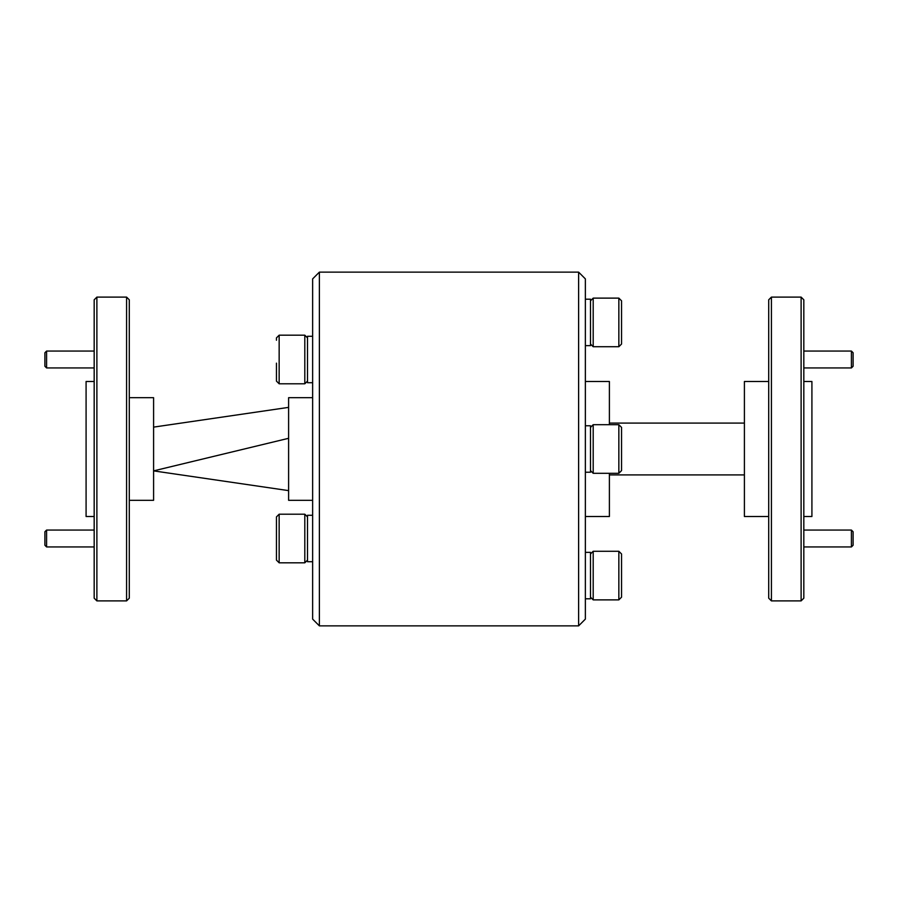 <?xml version="1.0" encoding="UTF-8"?>
<svg xmlns="http://www.w3.org/2000/svg" width="898" height="898" viewBox="0 0 898 898"><rect width="100%" height="100%" fill="white"/><g stroke="black" fill="none" stroke-linecap="round" stroke-linejoin="round"><path stroke-width="1.35" d="M853.1 352.746L853.1 366.249L851.416 367.933L851.416 351.062L853.1 352.746M853.1 531.751L853.1 545.254L851.416 546.938L851.416 530.067L853.1 531.751M46.584 546.938L44.9 545.254L44.9 531.751L46.584 530.067L46.584 546.938L94.178 546.938M46.584 367.933L44.9 366.249L44.9 352.746L46.584 351.062L46.584 367.933L94.178 367.933M96.883 600.897L94.178 598.191L94.178 299.809L96.883 297.103L96.883 600.897L126.584 600.897L126.584 297.103L96.883 297.103M126.584 297.103L129.29 299.809L129.29 598.191L126.584 600.897M94.178 516.507L86.085 516.507L86.085 381.493L94.178 381.493M129.29 500.309L153.592 500.309L153.592 397.691L129.29 397.691M312.639 500.309L288.606 500.309L288.606 397.691L312.639 397.691M771.416 600.897L768.71 598.191L768.71 299.809L771.416 297.103L771.416 600.897L801.117 600.897L801.117 297.103L803.822 299.809L803.822 598.191L801.117 600.897M803.822 516.507L811.915 516.507L811.915 381.493L803.822 381.493M771.416 297.103L801.117 297.103M585.361 516.507L609.394 516.507L609.394 473.302M585.361 381.493L609.394 381.493L609.394 424.698M768.71 516.507L744.408 516.507L744.408 381.493L768.71 381.493M276.449 338.243L276.449 340.241M279.155 383.794L304.804 383.794L307.509 381.1L304.804 383.794L304.804 335.19L307.509 337.895L304.804 335.19L279.155 335.19L279.155 383.794L276.449 381.1L276.449 363.151M307.509 560.105L304.804 562.81L304.804 514.206L279.155 514.206L279.155 562.81L276.449 560.105L276.449 517.248M618.845 424.698L621.551 427.403L621.551 470.597L618.845 473.302L618.845 424.698L593.196 424.698L593.196 473.302L590.491 470.597M618.845 551.271L621.551 553.976L621.551 597.181L618.845 599.875L618.845 551.271L593.196 551.271L593.196 599.875L590.491 597.181M618.845 298.125L621.551 300.819L621.551 344.024L618.845 346.729L618.845 298.125L593.196 298.125L593.196 346.729L590.491 344.024M578.615 272.128L585.361 278.885L585.361 619.115L578.615 625.872L578.615 272.128L319.385 272.128L319.385 625.872L578.615 625.872M319.385 625.872L312.639 619.115L312.639 278.885L319.385 272.128M621.551 334.37L621.551 330.834M585.361 299.202L590.491 299.202L590.491 345.651L585.361 345.651M585.361 552.349L590.491 552.349L590.491 598.798L585.361 598.798M585.361 425.775L590.491 425.775L590.491 472.225L585.361 472.225M621.551 555.222L621.551 567.166M621.551 587.528L621.551 583.992M621.551 460.943L621.551 457.408M276.449 534.849L276.449 557.759M276.449 522.894L276.449 519.246M307.509 515.284L312.639 515.284L307.509 515.284L307.509 561.721L312.639 561.721M276.449 375.106L276.449 378.754M312.639 336.279L307.509 336.279L307.509 382.716L312.639 382.716M609.394 474.919L744.408 474.919M744.408 423.081L609.394 423.081M288.606 407.378L153.592 427.122M288.606 438.303L153.592 470.878L288.606 490.622M803.822 351.062L851.416 351.062M803.822 367.933L851.416 367.933M803.822 530.067L851.416 530.067M803.822 546.938L851.416 546.938M46.584 530.067L94.178 530.067M46.584 351.062L94.178 351.062M279.155 562.81L304.804 562.81M618.845 473.302L593.196 473.302M618.845 599.875L593.196 599.875M618.845 346.729L593.196 346.729M590.491 300.819L593.196 298.125M590.491 553.976L593.196 551.271M590.491 427.403L593.196 424.698M304.804 514.206L307.509 516.9L304.804 514.206L279.155 514.206L276.449 516.9L279.155 514.206M279.155 335.19L276.449 337.895L279.155 335.19"/></g></svg>
